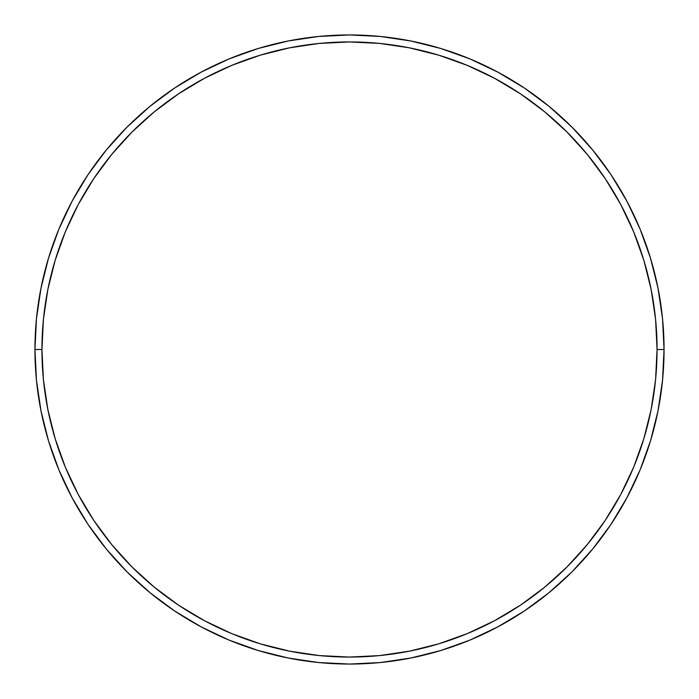 <?xml version="1.0" encoding="UTF-8"?>
<svg xmlns="http://www.w3.org/2000/svg" width="699" height="699" viewBox="0 0 699 699"><rect width="100%" height="100%" fill="white"/><g stroke="black" fill="none" stroke-linecap="round" stroke-linejoin="round"><path stroke-width="1.05" d="M34.95 349.5L41.94 349.5A307.56 307.56 0 0 1 349.5 41.94A307.56 307.56 0 0 1 657.06 349.5L664.05 349.5A314.55 314.55 0 0 0 349.5 34.95A314.55 314.55 0 0 0 34.95 349.5A314.55 314.55 0 0 1 349.5 34.95A314.55 314.55 0 0 1 664.05 349.5A314.55 314.55 0 0 1 349.5 664.05A314.55 314.55 0 0 1 34.95 349.5L36.462 318.665L40.996 288.137L48.493 258.193L58.891 229.123L72.093 201.225L87.96 174.741L106.353 149.953L127.078 127.078L149.953 106.353L174.741 87.96L201.225 72.093L229.123 58.891L258.193 48.493L288.137 40.996L318.665 36.462L349.5 34.95L380.335 36.462L410.863 40.996L440.807 48.493L469.877 58.891L497.775 72.093L524.259 87.96L549.047 106.353L571.922 127.078L592.647 149.953L611.04 174.741L626.907 201.225L640.109 229.123L650.507 258.193L658.004 288.137L662.538 318.665L664.05 349.5L662.538 380.335L658.004 410.863L650.507 440.807L640.109 469.877L626.907 497.775L611.04 524.259L592.647 549.047L571.922 571.922L549.047 592.647L524.259 611.04L497.775 626.907L469.877 640.109L440.807 650.507L410.863 658.004L380.335 662.538L349.5 664.05L318.665 662.538L288.137 658.004L258.193 650.507L229.123 640.109L201.225 626.907L174.741 611.04L149.953 592.647L127.078 571.922L106.353 549.047L87.96 524.259L72.093 497.775L58.891 469.877L48.493 440.807L40.996 410.863L36.462 380.335L34.95 349.5A314.55 314.55 0 0 0 349.5 664.05A314.55 314.55 0 0 0 664.05 349.5L657.06 349.5L655.583 319.356L651.153 289.5L643.814 260.22L633.652 231.806L620.747 204.519L605.229 178.629L587.247 154.383L566.976 132.024L544.617 111.753L520.371 93.771L494.481 78.253L467.194 65.348L438.78 55.186L409.5 47.847L379.644 43.417L349.5 41.94L319.356 43.417L289.5 47.847L260.22 55.186L231.806 65.348L204.519 78.253L178.629 93.771L154.383 111.753L132.024 132.024L111.753 154.383L93.771 178.629L78.253 204.519L65.348 231.806L55.186 260.22L47.847 289.5L43.417 319.356L41.94 349.5L43.417 379.644L47.847 409.5L55.186 438.78L65.348 467.194L78.253 494.481L93.771 520.371L111.753 544.617L132.024 566.976L154.383 587.247L178.629 605.229L204.519 620.747L231.806 633.652L260.22 643.814L289.5 651.153L319.356 655.583L349.5 657.06L379.644 655.583L409.5 651.153L438.78 643.814L467.194 633.652L494.481 620.747L520.371 605.229L544.617 587.247L566.976 566.976L587.247 544.617L605.229 520.371L620.747 494.481L633.652 467.194L643.814 438.78L651.153 409.5L655.583 379.644L657.06 349.5A307.56 307.56 0 0 1 349.5 657.06A307.56 307.56 0 0 1 41.94 349.5L34.95 349.5"/></g></svg>
